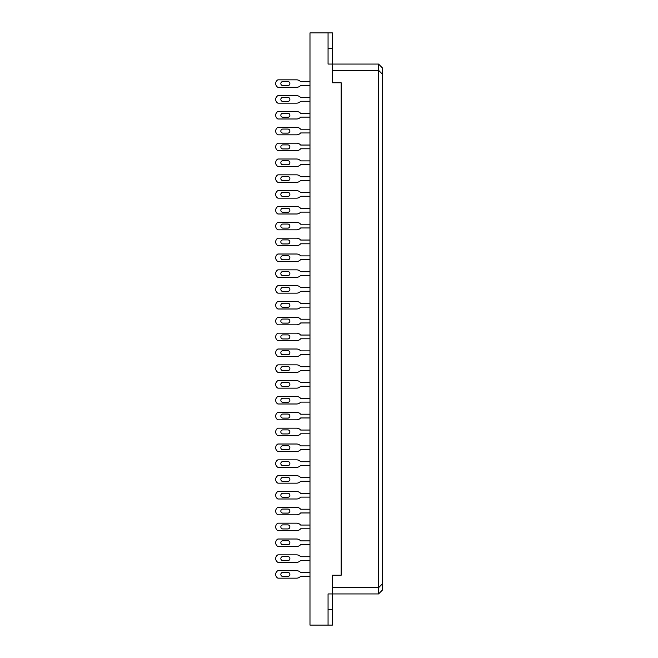 <?xml version="1.0" encoding="UTF-8"?>
<svg xmlns="http://www.w3.org/2000/svg" width="658" height="658" viewBox="0 0 658 658"><rect width="100%" height="100%" fill="white"/><g stroke="black" fill="none" stroke-linecap="round" stroke-linejoin="round"><path stroke-width="0.99" d="M287.859 576.449A2.023 2.023 0 0 0 289.882 574.418A2.023 2.023 0 0 0 287.859 572.394L282.874 572.394A2.023 2.023 0 0 0 280.843 574.418A2.023 2.023 0 0 0 282.874 576.449L287.859 576.449A2.023 2.023 0 0 0 289.882 574.418A2.023 2.023 0 0 0 287.859 572.394M309.984 576.293L300.64 576.293A5.322 5.322 0 0 1 296.585 578.16L277.882 578.16A4.293 4.293 0 0 1 277.882 570.683L296.585 570.683A5.322 5.322 0 0 1 300.64 572.55L309.984 572.55M287.859 560.616A2.023 2.023 0 0 0 289.882 558.584A2.023 2.023 0 0 0 287.859 556.561L282.874 556.561A2.023 2.023 0 0 0 280.843 558.584A2.023 2.023 0 0 0 282.874 560.616L287.859 560.616A2.023 2.023 0 0 0 289.882 558.584A2.023 2.023 0 0 0 287.859 556.561M309.984 560.46L300.64 560.46A5.322 5.322 0 0 1 296.585 562.327L277.882 562.327A4.293 4.293 0 0 1 277.882 554.85L296.585 554.85A5.322 5.322 0 0 1 300.64 556.717L309.984 556.717M277.882 570.683L296.585 570.683A5.322 5.322 0 0 1 300.64 572.55M282.874 572.394A2.023 2.023 0 0 0 280.843 574.418A2.023 2.023 0 0 0 282.874 576.449M277.882 554.85L296.585 554.85A5.322 5.322 0 0 1 300.64 556.717M282.874 556.561A2.023 2.023 0 0 0 280.843 558.584A2.023 2.023 0 0 0 282.874 560.616M287.859 544.783A2.023 2.023 0 0 0 289.882 542.751A2.023 2.023 0 0 0 287.859 540.728L282.874 540.728A2.023 2.023 0 0 0 280.843 542.751A2.023 2.023 0 0 0 282.874 544.783L287.859 544.783A2.023 2.023 0 0 0 289.882 542.751A2.023 2.023 0 0 0 287.859 540.728M309.984 544.627L300.64 544.627A5.322 5.322 0 0 1 296.585 546.494L277.882 546.494A4.293 4.293 0 0 1 277.882 539.009L296.585 539.009A5.322 5.322 0 0 1 300.64 540.884L309.984 540.884M287.859 528.942A2.023 2.023 0 0 0 289.882 526.918A2.023 2.023 0 0 0 287.859 524.895L282.874 524.895A2.023 2.023 0 0 0 280.843 526.918A2.023 2.023 0 0 0 282.874 528.942L287.859 528.942A2.023 2.023 0 0 0 289.882 526.918A2.023 2.023 0 0 0 287.859 524.895M309.984 528.793L300.64 528.793A5.322 5.322 0 0 1 296.585 530.661L277.882 530.661A4.293 4.293 0 0 1 277.882 523.176L296.585 523.176A5.322 5.322 0 0 1 300.64 525.051L309.984 525.051M287.859 513.108A2.023 2.023 0 0 0 289.882 511.085A2.023 2.023 0 0 0 287.859 509.062L282.874 509.062A2.023 2.023 0 0 0 280.843 511.085A2.023 2.023 0 0 0 282.874 513.108L287.859 513.108A2.023 2.023 0 0 0 289.882 511.085A2.023 2.023 0 0 0 287.859 509.062M309.984 512.952L300.64 512.952A5.322 5.322 0 0 1 296.585 514.827L277.882 514.827A4.293 4.293 0 0 1 277.882 507.343L296.585 507.343A5.322 5.322 0 0 1 300.64 509.218L309.984 509.218M287.859 497.275A2.023 2.023 0 0 0 289.882 495.252A2.023 2.023 0 0 0 287.859 493.229L282.874 493.229A2.023 2.023 0 0 0 280.843 495.252A2.023 2.023 0 0 0 282.874 497.275L287.859 497.275A2.023 2.023 0 0 0 289.882 495.252A2.023 2.023 0 0 0 287.859 493.229M309.984 497.119L300.64 497.119A5.322 5.322 0 0 1 296.585 498.994L277.882 498.994A4.293 4.293 0 0 1 277.882 491.51L296.585 491.51A5.322 5.322 0 0 1 300.64 493.385L309.984 493.385M287.859 481.442A2.023 2.023 0 0 0 289.882 479.419A2.023 2.023 0 0 0 287.859 477.395L282.874 477.395A2.023 2.023 0 0 0 280.843 479.419A2.023 2.023 0 0 0 282.874 481.442L287.859 481.442A2.023 2.023 0 0 0 289.882 479.419A2.023 2.023 0 0 0 287.859 477.395M309.984 481.286L300.64 481.286A5.322 5.322 0 0 1 296.585 483.161L277.882 483.161A4.293 4.293 0 0 1 277.882 475.676L296.585 475.676A5.322 5.322 0 0 1 300.64 477.552L309.984 477.552M287.859 465.609A2.023 2.023 0 0 0 289.882 463.586A2.023 2.023 0 0 0 287.859 461.562L282.874 461.562A2.023 2.023 0 0 0 280.843 463.586A2.023 2.023 0 0 0 282.874 465.609L287.859 465.609A2.023 2.023 0 0 0 289.882 463.586A2.023 2.023 0 0 0 287.859 461.562M309.984 465.453L300.64 465.453A5.322 5.322 0 0 1 296.585 467.328L277.882 467.328A4.293 4.293 0 0 1 277.882 459.843L296.585 459.843A5.322 5.322 0 0 1 300.64 461.719L309.984 461.719M287.859 449.776A2.023 2.023 0 0 0 289.882 447.753A2.023 2.023 0 0 0 287.859 445.729L282.874 445.729A2.023 2.023 0 0 0 280.843 447.753A2.023 2.023 0 0 0 282.874 449.776L287.859 449.776A2.023 2.023 0 0 0 289.882 447.753A2.023 2.023 0 0 0 287.859 445.729M309.984 449.62L300.64 449.62A5.322 5.322 0 0 1 296.585 451.495L277.882 451.495A4.293 4.293 0 0 1 277.882 444.01L296.585 444.01A5.322 5.322 0 0 1 300.64 445.885L309.984 445.885M287.859 433.943A2.023 2.023 0 0 0 289.882 431.919A2.023 2.023 0 0 0 287.859 429.896L282.874 429.896A2.023 2.023 0 0 0 280.843 431.919A2.023 2.023 0 0 0 282.874 433.943L287.859 433.943A2.023 2.023 0 0 0 289.882 431.919A2.023 2.023 0 0 0 287.859 429.896M309.984 433.786L300.64 433.786A5.322 5.322 0 0 1 296.585 435.662L277.882 435.662A4.293 4.293 0 0 1 277.882 428.177L296.585 428.177A5.322 5.322 0 0 1 300.64 430.044L309.984 430.044M287.859 418.11A2.023 2.023 0 0 0 289.882 416.086A2.023 2.023 0 0 0 287.859 414.055L282.874 414.055A2.023 2.023 0 0 0 280.843 416.086A2.023 2.023 0 0 0 282.874 418.11L287.859 418.11A2.023 2.023 0 0 0 289.882 416.086A2.023 2.023 0 0 0 287.859 414.055M309.984 417.953L300.64 417.953A5.322 5.322 0 0 1 296.585 419.829L277.882 419.829A4.293 4.293 0 0 1 277.882 412.344L296.585 412.344A5.322 5.322 0 0 1 300.64 414.211L309.984 414.211M287.859 402.277A2.023 2.023 0 0 0 289.882 400.253A2.023 2.023 0 0 0 287.859 398.222L282.874 398.222A2.023 2.023 0 0 0 280.843 400.253A2.023 2.023 0 0 0 282.874 402.277L287.859 402.277A2.023 2.023 0 0 0 289.882 400.253A2.023 2.023 0 0 0 287.859 398.222M309.984 402.12L300.64 402.12A5.322 5.322 0 0 1 296.585 403.987L277.882 403.987A4.293 4.293 0 0 1 277.882 396.511L296.585 396.511A5.322 5.322 0 0 1 300.64 398.378L309.984 398.378M287.859 386.443A2.023 2.023 0 0 0 289.882 384.42A2.023 2.023 0 0 0 287.859 382.388L282.874 382.388A2.023 2.023 0 0 0 280.843 384.42A2.023 2.023 0 0 0 282.874 386.443L287.859 386.443A2.023 2.023 0 0 0 289.882 384.42A2.023 2.023 0 0 0 287.859 382.388M309.984 386.287L300.64 386.287A5.322 5.322 0 0 1 296.585 388.154L277.882 388.154A4.293 4.293 0 0 1 277.882 380.678L296.585 380.678A5.322 5.322 0 0 1 300.64 382.545L309.984 382.545M287.859 370.61A2.023 2.023 0 0 0 289.882 368.587A2.023 2.023 0 0 0 287.859 366.555L282.874 366.555A2.023 2.023 0 0 0 280.843 368.587A2.023 2.023 0 0 0 282.874 370.61L287.859 370.61A2.023 2.023 0 0 0 289.882 368.587A2.023 2.023 0 0 0 287.859 366.555M309.984 370.454L300.64 370.454A5.322 5.322 0 0 1 296.585 372.321L277.882 372.321A4.293 4.293 0 0 1 277.882 364.845L296.585 364.845A5.322 5.322 0 0 1 300.64 366.712L309.984 366.712M287.859 354.777A2.023 2.023 0 0 0 289.882 352.754A2.023 2.023 0 0 0 287.859 350.722L282.874 350.722A2.023 2.023 0 0 0 280.843 352.754A2.023 2.023 0 0 0 282.874 354.777L287.859 354.777A2.023 2.023 0 0 0 289.882 352.754A2.023 2.023 0 0 0 287.859 350.722M309.984 354.621L300.64 354.621A5.322 5.322 0 0 1 296.585 356.488L277.882 356.488A4.293 4.293 0 0 1 277.882 349.011L296.585 349.011A5.322 5.322 0 0 1 300.64 350.879L309.984 350.879M287.859 338.944A2.023 2.023 0 0 0 289.882 336.921A2.023 2.023 0 0 0 287.859 334.889L282.874 334.889A2.023 2.023 0 0 0 280.843 336.921A2.023 2.023 0 0 0 282.874 338.944L287.859 338.944A2.023 2.023 0 0 0 289.882 336.921A2.023 2.023 0 0 0 287.859 334.889M309.984 338.788L300.64 338.788A5.322 5.322 0 0 1 296.585 340.655L277.882 340.655A4.293 4.293 0 0 1 277.882 333.178L296.585 333.178A5.322 5.322 0 0 1 300.64 335.045L309.984 335.045M287.859 323.111A2.023 2.023 0 0 0 289.882 321.079A2.023 2.023 0 0 0 287.859 319.056L282.874 319.056A2.023 2.023 0 0 0 280.843 321.079A2.023 2.023 0 0 0 282.874 323.111L287.859 323.111A2.023 2.023 0 0 0 289.882 321.079A2.023 2.023 0 0 0 287.859 319.056M309.984 322.955L300.64 322.955A5.322 5.322 0 0 1 296.585 324.822L277.882 324.822A4.293 4.293 0 0 1 277.882 317.345L296.585 317.345A5.322 5.322 0 0 1 300.64 319.212L309.984 319.212M287.859 307.278A2.023 2.023 0 0 0 289.882 305.246A2.023 2.023 0 0 0 287.859 303.223L282.874 303.223A2.023 2.023 0 0 0 280.843 305.246A2.023 2.023 0 0 0 282.874 307.278L287.859 307.278A2.023 2.023 0 0 0 289.882 305.246A2.023 2.023 0 0 0 287.859 303.223M309.984 307.121L300.64 307.121A5.322 5.322 0 0 1 296.585 308.989L277.882 308.989A4.293 4.293 0 0 1 277.882 301.512L296.585 301.512A5.322 5.322 0 0 1 300.64 303.379L309.984 303.379M287.859 291.445A2.023 2.023 0 0 0 289.882 289.413A2.023 2.023 0 0 0 287.859 287.39L282.874 287.39A2.023 2.023 0 0 0 280.843 289.413A2.023 2.023 0 0 0 282.874 291.445L287.859 291.445A2.023 2.023 0 0 0 289.882 289.413A2.023 2.023 0 0 0 287.859 287.39M309.984 291.288L300.64 291.288A5.322 5.322 0 0 1 296.585 293.155L277.882 293.155A4.293 4.293 0 0 1 277.882 285.679L296.585 285.679A5.322 5.322 0 0 1 300.64 287.546L309.984 287.546M287.859 275.612A2.023 2.023 0 0 0 289.882 273.58A2.023 2.023 0 0 0 287.859 271.557L282.874 271.557A2.023 2.023 0 0 0 280.843 273.58A2.023 2.023 0 0 0 282.874 275.612L287.859 275.612A2.023 2.023 0 0 0 289.882 273.58A2.023 2.023 0 0 0 287.859 271.557M309.984 275.455L300.64 275.455A5.322 5.322 0 0 1 296.585 277.322L277.882 277.322A4.293 4.293 0 0 1 277.882 269.846L296.585 269.846A5.322 5.322 0 0 1 300.64 271.713L309.984 271.713M287.859 259.778A2.023 2.023 0 0 0 289.882 257.747A2.023 2.023 0 0 0 287.859 255.723L282.874 255.723A2.023 2.023 0 0 0 280.843 257.747A2.023 2.023 0 0 0 282.874 259.778L287.859 259.778A2.023 2.023 0 0 0 289.882 257.747A2.023 2.023 0 0 0 287.859 255.723M309.984 259.622L300.64 259.622A5.322 5.322 0 0 1 296.585 261.489L277.882 261.489A4.293 4.293 0 0 1 277.882 254.013L296.585 254.013A5.322 5.322 0 0 1 300.64 255.88L309.984 255.88M287.859 243.945A2.023 2.023 0 0 0 289.882 241.914A2.023 2.023 0 0 0 287.859 239.89L282.874 239.89A2.023 2.023 0 0 0 280.843 241.914A2.023 2.023 0 0 0 282.874 243.945L287.859 243.945A2.023 2.023 0 0 0 289.882 241.914A2.023 2.023 0 0 0 287.859 239.89M309.984 243.789L300.64 243.789A5.322 5.322 0 0 1 296.585 245.656L277.882 245.656A4.293 4.293 0 0 1 277.882 238.171L296.585 238.171A5.322 5.322 0 0 1 300.64 240.047L309.984 240.047M277.882 539.009L296.585 539.009A5.322 5.322 0 0 1 300.64 540.884M282.874 540.728A2.023 2.023 0 0 0 280.843 542.751A2.023 2.023 0 0 0 282.874 544.783M277.882 523.176L296.585 523.176A5.322 5.322 0 0 1 300.64 525.051M282.874 524.895A2.023 2.023 0 0 0 280.843 526.918A2.023 2.023 0 0 0 282.874 528.942M277.882 507.343L296.585 507.343M282.874 509.062A2.023 2.023 0 0 0 280.843 511.085A2.023 2.023 0 0 0 282.874 513.108M277.882 491.51L296.585 491.51A5.322 5.322 0 0 1 300.64 493.385M282.874 493.229A2.023 2.023 0 0 0 280.843 495.252A2.023 2.023 0 0 0 282.874 497.275M277.882 475.676L296.585 475.676A5.322 5.322 0 0 1 300.64 477.552M282.874 477.395A2.023 2.023 0 0 0 280.843 479.419A2.023 2.023 0 0 0 282.874 481.442M277.882 459.843L296.585 459.843A5.322 5.322 0 0 1 300.64 461.719M282.874 461.562A2.023 2.023 0 0 0 280.843 463.586A2.023 2.023 0 0 0 282.874 465.609M277.882 444.01L296.585 444.01M282.874 445.729A2.023 2.023 0 0 0 280.843 447.753A2.023 2.023 0 0 0 282.874 449.776M277.882 428.177L296.585 428.177M282.874 429.896A2.023 2.023 0 0 0 280.843 431.919A2.023 2.023 0 0 0 282.874 433.943M277.882 412.344L296.585 412.344A5.322 5.322 0 0 1 300.64 414.211M282.874 414.055A2.023 2.023 0 0 0 280.843 416.086A2.023 2.023 0 0 0 282.874 418.11M277.882 396.511L296.585 396.511A5.322 5.322 0 0 1 300.64 398.378M282.874 398.222A2.023 2.023 0 0 0 280.843 400.253A2.023 2.023 0 0 0 282.874 402.277M277.882 380.678L296.585 380.678M282.874 382.388A2.023 2.023 0 0 0 280.843 384.42A2.023 2.023 0 0 0 282.874 386.443M277.882 364.845L296.585 364.845A5.322 5.322 0 0 1 300.64 366.712M282.874 366.555A2.023 2.023 0 0 0 280.843 368.587A2.023 2.023 0 0 0 282.874 370.61M277.882 349.011L296.585 349.011A5.322 5.322 0 0 1 300.64 350.879M282.874 350.722A2.023 2.023 0 0 0 280.843 352.754A2.023 2.023 0 0 0 282.874 354.777M277.882 333.178L296.585 333.178A5.322 5.322 0 0 1 300.64 335.045M282.874 334.889A2.023 2.023 0 0 0 280.843 336.921A2.023 2.023 0 0 0 282.874 338.944M277.882 317.345L296.585 317.345A5.322 5.322 0 0 1 300.64 319.212M282.874 319.056A2.023 2.023 0 0 0 280.843 321.079A2.023 2.023 0 0 0 282.874 323.111M277.882 301.512L296.585 301.512A5.322 5.322 0 0 1 300.64 303.379M282.874 303.223A2.023 2.023 0 0 0 280.843 305.246A2.023 2.023 0 0 0 282.874 307.278M277.882 285.679L296.585 285.679A5.322 5.322 0 0 1 300.64 287.546M282.874 287.39A2.023 2.023 0 0 0 280.843 289.413A2.023 2.023 0 0 0 282.874 291.445M277.882 269.846L296.585 269.846A5.322 5.322 0 0 1 300.64 271.713M282.874 271.557A2.023 2.023 0 0 0 280.843 273.58A2.023 2.023 0 0 0 282.874 275.612M277.882 254.013L296.585 254.013A5.322 5.322 0 0 1 300.64 255.88M282.874 255.723A2.023 2.023 0 0 0 280.843 257.747A2.023 2.023 0 0 0 282.874 259.778M277.882 238.171L296.585 238.171A5.322 5.322 0 0 1 300.64 240.047M282.874 239.89A2.023 2.023 0 0 0 280.843 241.914A2.023 2.023 0 0 0 282.874 243.945M287.859 228.104A2.023 2.023 0 0 0 289.882 226.081A2.023 2.023 0 0 0 287.859 224.057L282.874 224.057A2.023 2.023 0 0 0 280.843 226.081A2.023 2.023 0 0 0 282.874 228.104L287.859 228.104A2.023 2.023 0 0 0 289.882 226.081A2.023 2.023 0 0 0 287.859 224.057M309.984 227.956L300.64 227.956A5.322 5.322 0 0 1 296.585 229.823L277.882 229.823A4.293 4.293 0 0 1 277.882 222.338L296.585 222.338A5.322 5.322 0 0 1 300.64 224.214L309.984 224.214M287.859 212.271A2.023 2.023 0 0 0 289.882 210.247A2.023 2.023 0 0 0 287.859 208.224L282.874 208.224A2.023 2.023 0 0 0 280.843 210.247A2.023 2.023 0 0 0 282.874 212.271L287.859 212.271A2.023 2.023 0 0 0 289.882 210.247A2.023 2.023 0 0 0 287.859 208.224M309.984 212.115L300.64 212.115A5.322 5.322 0 0 1 296.585 213.99L277.882 213.99A4.293 4.293 0 0 1 277.882 206.505L296.585 206.505A5.322 5.322 0 0 1 300.64 208.38L309.984 208.38M287.859 196.438A2.023 2.023 0 0 0 289.882 194.414A2.023 2.023 0 0 0 287.859 192.391L282.874 192.391A2.023 2.023 0 0 0 280.843 194.414A2.023 2.023 0 0 0 282.874 196.438L287.859 196.438A2.023 2.023 0 0 0 289.882 194.414A2.023 2.023 0 0 0 287.859 192.391M309.984 196.281L300.64 196.281A5.322 5.322 0 0 1 296.585 198.157L277.882 198.157A4.293 4.293 0 0 1 277.882 190.672L296.585 190.672A5.322 5.322 0 0 1 300.64 192.547L309.984 192.547M287.859 180.605A2.023 2.023 0 0 0 289.882 178.581A2.023 2.023 0 0 0 287.859 176.558L282.874 176.558A2.023 2.023 0 0 0 280.843 178.581A2.023 2.023 0 0 0 282.874 180.605L287.859 180.605A2.023 2.023 0 0 0 289.882 178.581A2.023 2.023 0 0 0 287.859 176.558M309.984 180.448L300.64 180.448A5.322 5.322 0 0 1 296.585 182.324L277.882 182.324A4.293 4.293 0 0 1 277.882 174.839L296.585 174.839A5.322 5.322 0 0 1 300.64 176.714L309.984 176.714M287.859 164.771A2.023 2.023 0 0 0 289.882 162.748A2.023 2.023 0 0 0 287.859 160.725L282.874 160.725A2.023 2.023 0 0 0 280.843 162.748A2.023 2.023 0 0 0 282.874 164.771L287.859 164.771A2.023 2.023 0 0 0 289.882 162.748A2.023 2.023 0 0 0 287.859 160.725M309.984 164.615L300.64 164.615A5.322 5.322 0 0 1 296.585 166.49L277.882 166.49A4.293 4.293 0 0 1 277.882 159.006L296.585 159.006A5.322 5.322 0 0 1 300.64 160.881L309.984 160.881M287.859 148.938A2.023 2.023 0 0 0 289.882 146.915A2.023 2.023 0 0 0 287.859 144.892L282.874 144.892A2.023 2.023 0 0 0 280.843 146.915A2.023 2.023 0 0 0 282.874 148.938L287.859 148.938A2.023 2.023 0 0 0 289.882 146.915A2.023 2.023 0 0 0 287.859 144.892M309.984 148.782L300.64 148.782A5.322 5.322 0 0 1 296.585 150.657L277.882 150.657A4.293 4.293 0 0 1 277.882 143.173L296.585 143.173A5.322 5.322 0 0 1 300.64 145.048L309.984 145.048M287.859 133.105A2.023 2.023 0 0 0 289.882 131.082A2.023 2.023 0 0 0 287.859 129.058L282.874 129.058A2.023 2.023 0 0 0 280.843 131.082A2.023 2.023 0 0 0 282.874 133.105L287.859 133.105A2.023 2.023 0 0 0 289.882 131.082A2.023 2.023 0 0 0 287.859 129.058M309.984 132.949L300.64 132.949A5.322 5.322 0 0 1 296.585 134.824L277.882 134.824A4.293 4.293 0 0 1 277.882 127.339L296.585 127.339A5.322 5.322 0 0 1 300.64 129.207L309.984 129.207M287.859 117.272A2.023 2.023 0 0 0 289.882 115.249A2.023 2.023 0 0 0 287.859 113.217L282.874 113.217A2.023 2.023 0 0 0 280.843 115.249A2.023 2.023 0 0 0 282.874 117.272L287.859 117.272A2.023 2.023 0 0 0 289.882 115.249A2.023 2.023 0 0 0 287.859 113.217M309.984 117.116L300.64 117.116A5.322 5.322 0 0 1 296.585 118.991L277.882 118.991A4.293 4.293 0 0 1 277.882 111.506L296.585 111.506A5.322 5.322 0 0 1 300.64 113.373L309.984 113.373M277.882 222.338L296.585 222.338A5.322 5.322 0 0 1 300.64 224.214M282.874 224.057A2.023 2.023 0 0 0 280.843 226.081A2.023 2.023 0 0 0 282.874 228.104M277.882 206.505L296.585 206.505A5.322 5.322 0 0 1 300.64 208.38M282.874 208.224A2.023 2.023 0 0 0 280.843 210.247A2.023 2.023 0 0 0 282.874 212.271M277.882 190.672L296.585 190.672A5.322 5.322 0 0 1 300.64 192.547M282.874 192.391A2.023 2.023 0 0 0 280.843 194.414A2.023 2.023 0 0 0 282.874 196.438M277.882 174.839L296.585 174.839A5.322 5.322 0 0 1 300.64 176.714M282.874 176.558A2.023 2.023 0 0 0 280.843 178.581A2.023 2.023 0 0 0 282.874 180.605M277.882 159.006L296.585 159.006M282.874 160.725A2.023 2.023 0 0 0 280.843 162.748A2.023 2.023 0 0 0 282.874 164.771M277.882 143.173L296.585 143.173A5.322 5.322 0 0 1 300.64 145.048M282.874 144.892A2.023 2.023 0 0 0 280.843 146.915A2.023 2.023 0 0 0 282.874 148.938M277.882 127.339L296.585 127.339M282.874 129.058A2.023 2.023 0 0 0 280.843 131.082A2.023 2.023 0 0 0 282.874 133.105M277.882 111.506L296.585 111.506A5.322 5.322 0 0 1 300.64 113.373M282.874 113.217A2.023 2.023 0 0 0 280.843 115.249A2.023 2.023 0 0 0 282.874 117.272M287.859 101.439A2.023 2.023 0 0 0 289.882 99.416A2.023 2.023 0 0 0 287.859 97.384L282.874 97.384A2.023 2.023 0 0 0 280.843 99.416A2.023 2.023 0 0 0 282.874 101.439L287.859 101.439A2.023 2.023 0 0 0 289.882 99.416A2.023 2.023 0 0 0 287.859 97.384M309.984 101.283L300.64 101.283A5.322 5.322 0 0 1 296.585 103.15L277.882 103.15A4.293 4.293 0 0 1 277.882 95.673L296.585 95.673A5.322 5.322 0 0 1 300.64 97.54L309.984 97.54M287.859 85.606A2.023 2.023 0 0 0 289.882 83.582A2.023 2.023 0 0 0 287.859 81.551L282.874 81.551A2.023 2.023 0 0 0 280.843 83.582A2.023 2.023 0 0 0 282.874 85.606L287.859 85.606A2.023 2.023 0 0 0 289.882 83.582A2.023 2.023 0 0 0 287.859 81.551M309.984 85.45L300.64 85.45A5.322 5.322 0 0 1 296.585 87.317L277.882 87.317A4.293 4.293 0 0 1 277.882 79.84L296.585 79.84A5.322 5.322 0 0 1 300.64 81.707L309.984 81.707M277.882 95.673L296.585 95.673M282.874 97.384A2.023 2.023 0 0 0 280.843 99.416A2.023 2.023 0 0 0 282.874 101.439M277.882 79.84L296.585 79.84A5.322 5.322 0 0 1 300.64 81.707M332.43 82.768L332.43 64.065L328.062 64.065L328.062 32.9L309.984 32.9L309.984 625.1L328.062 625.1L328.062 593.935L332.43 593.935L332.43 575.232L341.157 575.232L341.157 82.768L332.43 82.768L332.43 70.299L378.556 70.299L378.556 587.701L332.43 587.701L332.43 575.232M282.874 81.551A2.023 2.023 0 0 0 280.843 83.582A2.023 2.023 0 0 0 282.874 85.606M328.062 32.9L332.43 32.9L332.43 64.065L378.556 64.065L378.556 70.299L382.298 74.041L382.298 590.193L378.556 593.935L332.43 593.935L332.43 625.1L328.062 625.1M378.556 64.065L382.298 67.807L382.298 74.041M382.298 583.959L378.556 587.701L378.556 593.935M328.062 48.486L332.43 48.486M332.43 609.514L328.062 609.514"/></g></svg>
